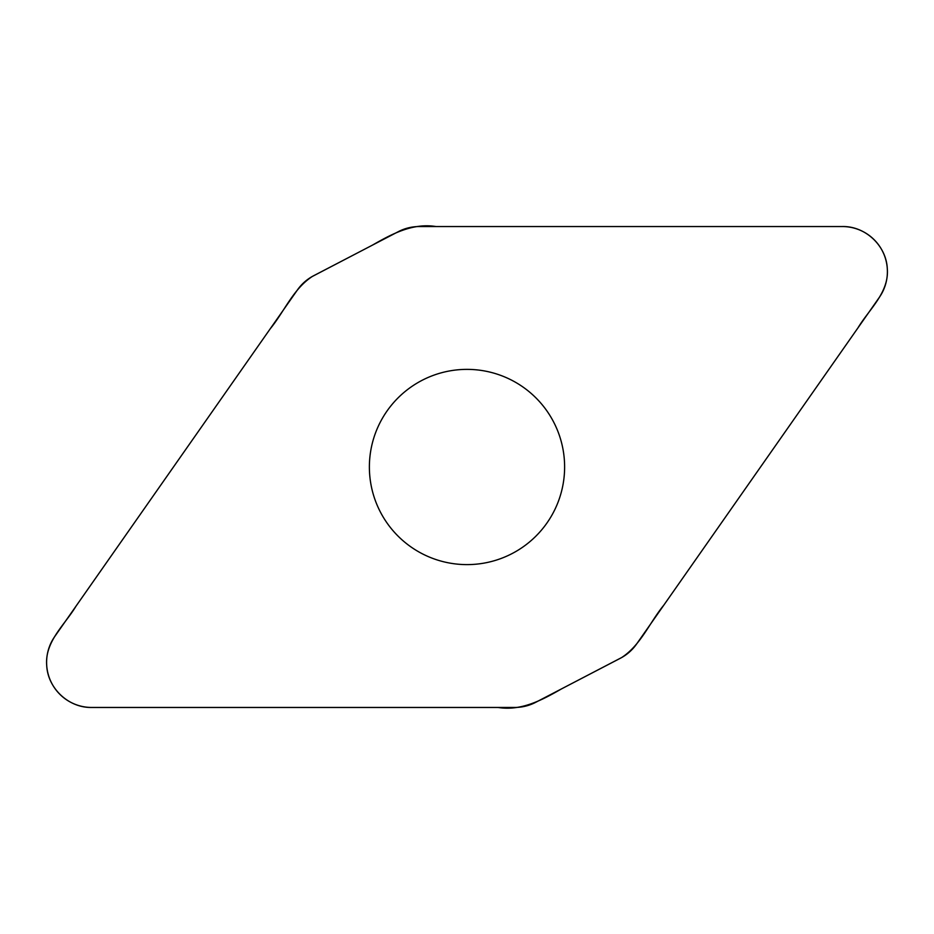 <?xml version="1.0" encoding="UTF-8"?>
<svg xmlns="http://www.w3.org/2000/svg" width="934" height="934" viewBox="0 0 934 934"><rect width="100%" height="100%" fill="white"/><g stroke="black" fill="none" stroke-linecap="round" stroke-linejoin="round"><path stroke-width="1.4" d="M419.284 226.542A45.439 45.439 0 0 0 398.293 231.679L313.637 275.74A45.439 45.439 0 0 0 297.397 289.984L54.756 636.509A45.089 45.089 0 0 0 91.684 707.458L514.716 707.458A45.439 45.439 0 0 0 535.707 702.321L620.363 658.26A45.439 45.439 0 0 0 636.603 644.016L879.244 297.491A45.089 45.089 0 0 0 842.316 226.542L419.284 226.542M467 369.374A97.626 97.626 0 0 1 551.539 515.813A97.626 97.626 0 0 1 382.461 515.813A97.626 97.626 0 0 1 467 369.374M91.684 707.458C68.719 707.995 47.762 688.416 46.712 665.475C44.68 641.576 64.75 624.916 76.028 606.143L270.23 328.791C284.368 311.524 293.206 288.886 312.353 276.441L372.409 245.152C391.953 233.944 412.618 222.806 436.003 226.542L842.316 226.542C865.281 226.005 886.238 245.584 887.288 268.525C889.32 292.424 869.25 309.084 857.972 327.857L663.77 605.209C649.632 622.476 640.794 645.114 621.647 657.559L561.591 688.848C542.047 700.056 521.382 711.194 497.997 707.458L91.684 707.458"/></g></svg>
